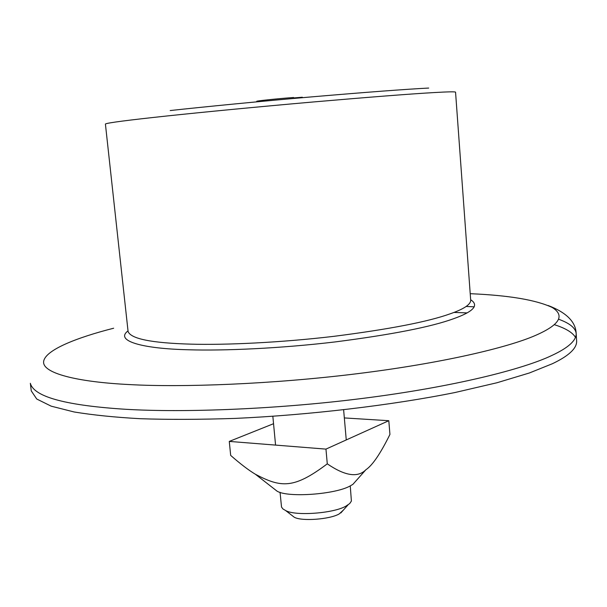 <?xml version="1.0" encoding="UTF-8"?>
<svg xmlns="http://www.w3.org/2000/svg" width="607" height="607" viewBox="0 0 607 607"><rect width="100%" height="100%" fill="white"/><g stroke="black" fill="none" stroke-linecap="round" stroke-linejoin="round"><path stroke-width="0.91" d="M548.136 305.503C566.468 312.544 575.815 321.915 576.18 333.607L576.65 341.24C576.771 348.456 568.683 355.952 552.393 363.722L529.387 372.979L497.004 382.744L455.167 392.486C392.069 405.256 308.553 415.12 235.084 418.405C199.627 419.566 167.995 419.665 140.187 418.701C115.163 417.328 93.152 415.089 74.168 411.978L51.2 406.174L36.731 399.011L31.261 390.87L30.35 383.283C33.749 396.401 63.781 404.952 120.444 408.943C175.635 412.828 270.98 410.036 362.781 398.389C454.605 386.75 523.454 369.079 551.862 355.459C568.175 347.879 576.286 340.595 576.18 333.607C575.664 328.091 569.852 323.311 558.751 319.267M453.96 312.43L467.094 312.901M554.388 324.692C565.618 328.273 572.659 332.522 575.512 337.439M294.031 97.909L302.332 97.234M293.606 97.499C278.545 98.562 253.498 101.194 257.027 101.361M350.262 485.896L351.392 501.063L349.738 503.537L345.937 506.132C333.759 513.378 295.23 516.223 285.669 510.563L282.915 508.932L281.527 507.05L280.047 492.285M291.216 514.865L294.228 517.21C301.497 521.504 330.056 519.402 339.23 513.909L343.35 510.123M273.545 423.709L229.279 441.41L230.675 455.402C240.433 463.953 248.658 470.228 255.372 474.242C281.117 487.846 293.826 489.022 327.279 463.839C344.981 475.949 357.857 477.906 365.9 469.735C372.425 465.402 380.445 453.634 389.937 434.437L388.806 420.704L344.336 417.927M356.643 480.137L352.879 484.371L350.14 485.957C335.39 494.386 288.317 497.831 277.202 491.26L272.733 487.778M229.279 441.41L325.959 449.112L327.279 463.839M325.959 449.112L388.806 420.704M450.053 313.857C427.973 321.778 389.224 329.275 333.797 336.346C280.328 342.667 225.144 345.125 190.871 344.146C151.704 343.046 130.771 338.827 128.085 331.498L105.406 124.003C107.189 122.842 127.857 120.148 167.411 115.929C202.032 112.242 258.324 106.779 313.273 101.968C370.285 97.052 410.34 93.926 433.444 92.605C447.7 91.771 455.068 91.611 455.553 92.135L470.698 300.321C470.577 304.623 463.695 309.138 450.053 313.857M128.024 330.914C114.685 340.702 141.439 348.729 188.747 349.776C223.793 350.892 280.328 348.448 335.094 341.931C391.864 334.624 431.478 326.847 453.937 318.599C473.672 311.528 479.242 305.245 470.66 299.737M470.22 293.689C508.894 295.343 536.247 299.949 552.279 307.514C565.276 315.625 559.578 324.973 535.192 335.55C507.748 347.53 442.708 363.153 356.878 373.745C271.071 384.345 182.077 387.471 130.012 384.603C76.436 382.008 42.133 373.07 43.636 361.544C45.13 349.989 76.96 337.545 113.653 328.228M474.279 306.823L466.168 306.467M428.717 88.053C406.121 89.206 367.159 92.143 311.823 96.862C258.499 101.498 203.891 106.855 170.21 110.55M285.669 510.563L294.228 517.21M348.031 504.887L340.808 512.968M275.57 445.098L272.847 416.319M346.256 439.938L343.63 409.877M365.9 469.735L352.879 484.371M255.372 474.242L277.202 491.26"/></g></svg>
